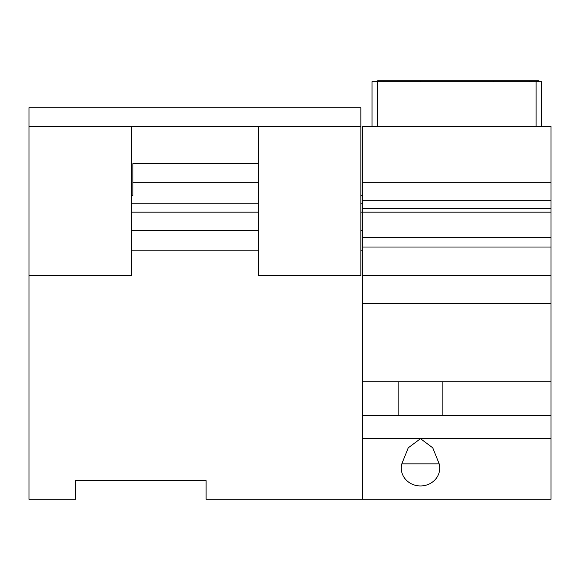 <?xml version="1.0" encoding="UTF-8"?>
<svg xmlns="http://www.w3.org/2000/svg" width="580" height="580" viewBox="0 0 580 580"><rect width="100%" height="100%" fill="white"/><g stroke="black" fill="none" stroke-linecap="round" stroke-linejoin="round"><path stroke-width="0.87" d="M372.026 126.411L372.026 81.664L541.676 81.664L541.676 126.411M362.71 182.338L362.71 126.411L551 126.411L551 200.68L362.71 200.68L362.71 182.338L551 182.338M360.84 212.164L362.71 212.164L362.71 200.68M131.537 195.387L132.871 195.387L131.537 195.387M258.31 126.411L258.31 275.551L360.84 275.551L360.84 126.411L131.537 126.411L131.537 275.551L29 275.551L29 499.264L75.61 499.264L75.61 480.624L206.11 480.624L206.11 499.264L551 499.264L551 212.164L362.71 212.164L362.71 499.264M131.537 212.164L258.31 212.164M362.71 195.387L360.84 195.387M362.71 203.21L360.84 203.21M258.31 203.21L131.537 203.21M258.31 182.338L132.871 182.338L132.871 195.387M131.537 126.411L29 126.411L29 107.764L360.84 107.764L360.84 126.411M29 126.411L29 275.551M258.31 163.698L132.871 163.698L132.871 182.338M131.537 250.183L258.31 250.183M360.84 250.183L362.71 250.183M551 212.164L551 208.626L362.71 208.626M551 208.626L551 200.68M362.71 438.676L551 438.676M420.5 438.676L432.752 447.818L439.183 463.848A19.234 17.857 180 0 1 420.5 485.946A19.234 17.857 180 0 1 401.817 463.848L408.248 447.818L420.5 438.676M362.71 415.374L551 415.374M398.126 415.374L398.126 381.814M442.873 415.374L442.873 381.814M362.71 381.814L551 381.814M362.71 303.514L551 303.514M362.71 230.811L360.84 230.811M258.31 230.811L131.537 230.811M377.623 126.411L377.623 80.736L538.885 80.736L538.885 81.664M536.551 81.664L536.551 80.736M531.113 81.664L531.113 80.736M383.967 81.664L383.967 80.736M529.743 81.664L529.743 80.736M362.71 247.022L551 247.022M401.817 463.848L439.183 463.848M362.71 275.551L551 275.551M536.087 81.664L536.087 126.411M420.5 81.664L420.5 80.736M493.21 81.664L493.21 80.736M362.71 237.706L551 237.706"/></g></svg>
